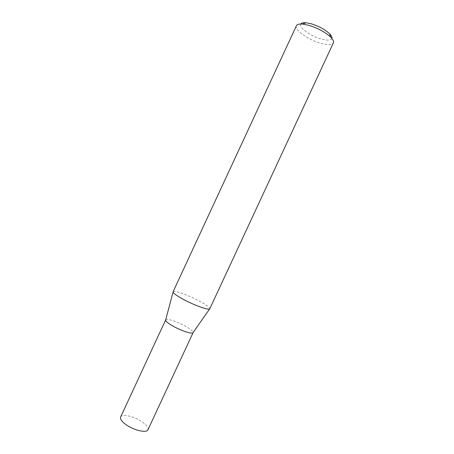 <?xml version="1.0" encoding="UTF-8"?>
<svg xmlns="http://www.w3.org/2000/svg" width="454" height="454" viewBox="0 0 454 454"><rect width="100%" height="100%" fill="white"/><g stroke="black" fill="none" stroke-linecap="round" stroke-linejoin="round"><path stroke-width="0.34" stroke-dasharray="2.27 1.7" d="M165.665 319.877L165.699 319.815C166.499 318.027 178.411 322.079 186.429 326.784C190.981 329.456 193.217 331.38 193.137 332.549L193.109 332.617M120.611 417.044C121.91 413.492 134.486 416.409 142.25 421.914C146.71 425.075 148.623 427.685 147.976 429.745M173.11 291.763L173.161 291.684C174.098 289.924 189.71 295.707 200.464 301.683C206.593 305.082 209.708 307.42 209.81 308.692L209.782 308.782M331.851 38.414C330.801 40.468 327.175 40.644 320.972 38.942C310.388 36.031 298.369 27.257 300.832 24.011M296.417 25.747C294.135 29.737 308.232 39.77 320.518 43.209C327.623 45.196 331.908 45.099 333.372 42.903M173.076 292.001L173.161 291.684"/><path stroke-width="0.68" d="M172.106 325.575C167.543 322.851 165.398 320.955 165.665 319.877L120.611 417.044C119.935 419.002 121.763 421.556 126.104 424.717C133.992 430.415 146.858 433.292 147.976 429.745L193.109 332.617C192.723 334.587 180.386 330.495 172.106 325.575M181.992 298.624C175.846 295.157 172.889 292.87 173.11 291.763L296.417 25.747C297.103 24.368 299.169 23.818 302.614 24.09L308.777 25.299C317.834 28.114 325.121 32.047 330.637 37.097C333.071 39.555 333.979 41.49 333.372 42.903L209.782 308.782C209.566 310.854 193.217 304.94 181.992 298.624M300.832 24.011C301.524 22.961 303.249 22.547 306.007 22.757L311.177 23.767C318.753 26.105 324.848 29.396 329.468 33.647C331.409 35.616 332.203 37.205 331.851 38.414M165.699 319.815L173.076 292.001M306.007 22.757L302.614 24.09M329.468 33.647L330.637 37.097M193.137 332.549L209.623 308.964"/></g></svg>
